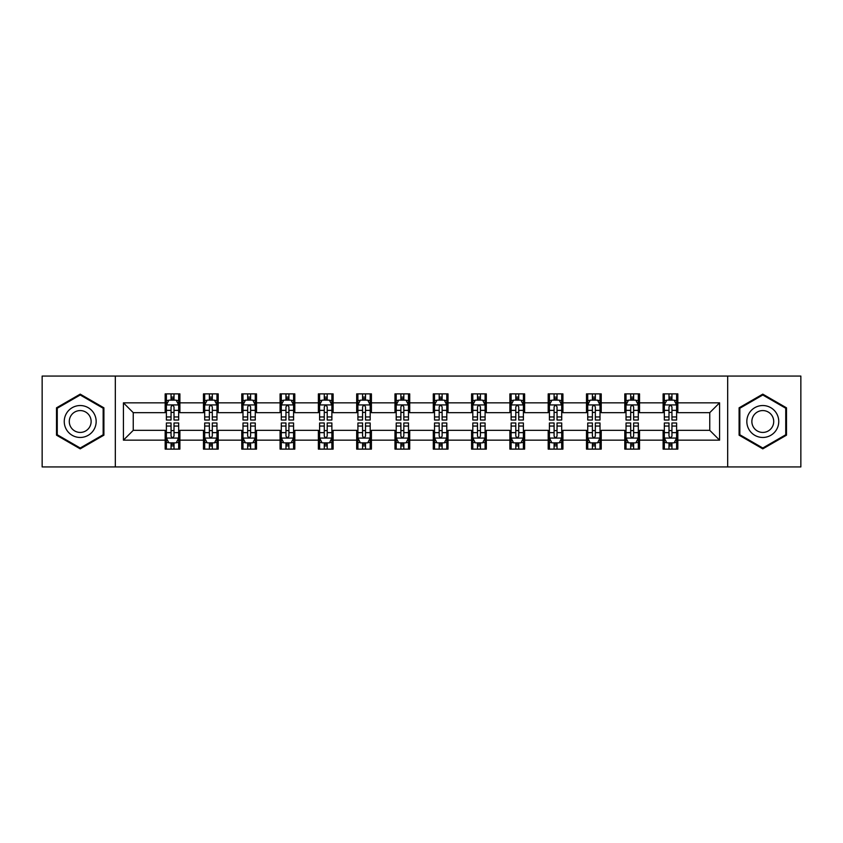 <?xml version="1.0" encoding="UTF-8"?>
<svg xmlns="http://www.w3.org/2000/svg" width="843" height="843" viewBox="0 0 843 843"><rect width="100%" height="100%" fill="white"/><g stroke="black" fill="none" stroke-linecap="round" stroke-linejoin="round"><path stroke-width="1.26" d="M727.678 466.927L800.85 466.927L800.85 376.073L727.678 376.073L727.678 466.927L115.322 466.927L115.322 376.073L42.15 376.073L42.15 466.927L115.322 466.927M727.678 376.073L115.322 376.073M677.835 402.838L677.835 393.881L663.104 393.881L663.104 402.838L639.531 402.838L639.531 393.881L624.8 393.881L624.8 402.838L601.228 402.838L601.228 393.881L586.496 393.881L586.496 402.838L562.924 402.838L562.924 393.881L548.192 393.881L548.192 402.838L524.62 402.838L524.62 393.881L509.889 393.881L509.889 402.838L486.316 402.838L486.316 393.881L471.585 393.881L471.585 402.838L448.023 402.838L448.023 393.881L433.281 393.881L433.281 402.838L409.719 402.838L409.719 393.881L394.977 393.881L394.977 402.838L371.415 402.838L371.415 393.881L356.684 393.881L356.684 402.838L333.111 402.838L333.111 393.881L318.38 393.881L318.38 402.838L294.808 402.838L294.808 393.881L280.076 393.881L280.076 402.838L256.504 402.838L256.504 393.881L241.772 393.881L241.772 402.838L218.2 402.838L218.2 393.881L203.469 393.881L203.469 402.838L179.896 402.838L179.896 393.881L165.165 393.881L165.165 402.838L123.426 402.838L123.426 440.162L133.247 430.341L165.165 430.341L165.165 449.119L179.896 449.119L179.896 430.341L203.469 430.341L203.469 449.119L218.2 449.119L218.2 430.341L241.772 430.341L241.772 449.119L256.504 449.119L256.504 430.341L280.076 430.341L280.076 449.119L294.808 449.119L294.808 430.341L318.38 430.341L318.38 449.119L333.111 449.119L333.111 430.341L356.684 430.341L356.684 449.119L371.415 449.119L371.415 430.341L394.977 430.341L394.977 449.119L409.719 449.119L409.719 430.341L433.281 430.341L433.281 449.119L448.023 449.119L448.023 430.341L471.585 430.341L471.585 449.119L486.316 449.119L486.316 430.341L509.889 430.341L509.889 449.119L524.62 449.119L524.62 430.341L548.192 430.341L548.192 449.119L562.924 449.119L562.924 430.341L586.496 430.341L586.496 449.119L601.228 449.119L601.228 430.341L624.8 430.341L624.8 449.119L639.531 449.119L639.531 430.341L663.104 430.341L663.104 449.119L677.835 449.119L677.835 430.341L709.753 430.341L709.753 412.659L677.835 412.659L677.835 402.838L719.574 402.838L719.574 440.162L677.835 440.162M663.104 440.162L639.531 440.162M624.8 440.162L601.228 440.162M586.496 440.162L562.924 440.162M548.192 440.162L524.62 440.162M509.889 440.162L486.316 440.162M471.585 440.162L448.023 440.162M433.281 440.162L409.719 440.162M394.977 440.162L371.415 440.162M356.684 440.162L333.111 440.162M318.38 440.162L294.808 440.162M280.076 440.162L256.504 440.162M241.772 440.162L218.2 440.162M203.469 440.162L179.896 440.162M165.165 440.162L123.426 440.162M663.104 402.838L663.104 412.659L639.531 412.659L639.531 402.838M624.8 402.838L624.8 412.659L601.228 412.659L601.228 402.838M586.496 402.838L586.496 412.659L562.924 412.659L562.924 402.838M548.192 402.838L548.192 412.659L524.62 412.659L524.62 402.838M509.889 402.838L509.889 412.659L486.316 412.659L486.316 402.838M471.585 402.838L471.585 412.659L448.023 412.659L448.023 402.838M433.281 402.838L433.281 412.659L409.719 412.659L409.719 402.838M394.977 402.838L394.977 412.659L371.415 412.659L371.415 402.838M356.684 402.838L356.684 412.659L333.111 412.659L333.111 402.838M318.38 402.838L318.38 412.659L294.808 412.659L294.808 402.838M280.076 402.838L280.076 412.659L256.504 412.659L256.504 402.838M241.772 402.838L241.772 412.659L218.2 412.659L218.2 402.838M203.469 402.838L203.469 412.659L179.896 412.659L179.896 402.838M165.165 402.838L165.165 412.659L133.247 412.659L123.426 402.838M133.247 412.659L133.247 430.341M719.574 440.162L709.753 430.341M709.753 412.659L719.574 402.838M165.165 400.014L166.387 400.014M171.055 400.014L174.006 400.014M178.663 400.014L179.896 400.014M165.165 412.417L166.387 412.417M171.055 412.417L174.006 412.417M178.663 412.417L179.896 412.417M165.165 430.583L166.387 430.583M171.055 430.583L174.006 430.583M178.663 430.583L179.896 430.583M165.165 442.986L166.387 442.986M171.055 442.986L174.006 442.986M178.663 442.986L179.896 442.986M203.469 430.583L204.691 430.583M209.359 430.583L212.31 430.583M216.967 430.583L218.2 430.583M203.469 442.986L204.691 442.986M209.359 442.986L212.31 442.986M216.967 442.986L218.2 442.986M203.469 400.014L204.691 400.014M209.359 400.014L212.31 400.014M216.967 400.014L218.2 400.014M203.469 412.417L204.691 412.417M209.359 412.417L212.31 412.417M216.967 412.417L218.2 412.417M241.772 430.583L242.995 430.583M247.663 430.583L250.613 430.583M255.271 430.583L256.504 430.583M241.772 442.986L242.995 442.986M247.663 442.986L250.613 442.986M255.271 442.986L256.504 442.986M241.772 400.014L242.995 400.014M247.663 400.014L250.613 400.014M255.271 400.014L256.504 400.014M241.772 412.417L242.995 412.417M247.663 412.417L250.613 412.417M255.271 412.417L256.504 412.417M280.076 430.583L281.299 430.583M285.967 430.583L288.907 430.583M293.575 430.583L294.808 430.583M280.076 442.986L281.299 442.986M285.967 442.986L288.907 442.986M293.575 442.986L294.808 442.986M280.076 400.014L281.299 400.014M285.967 400.014L288.907 400.014M293.575 400.014L294.808 400.014M280.076 412.417L281.299 412.417M285.967 412.417L288.907 412.417M293.575 412.417L294.808 412.417M318.38 430.583L319.602 430.583M324.27 430.583L327.21 430.583M331.879 430.583L333.111 430.583M318.38 442.986L319.602 442.986M324.27 442.986L327.21 442.986M331.879 442.986L333.111 442.986M318.38 400.014L319.602 400.014M324.27 400.014L327.21 400.014M331.879 400.014L333.111 400.014M318.38 412.417L319.602 412.417M324.27 412.417L327.21 412.417M331.879 412.417L333.111 412.417M356.684 430.583L357.906 430.583M362.574 430.583L365.514 430.583M370.182 430.583L371.415 430.583M356.684 442.986L357.906 442.986M362.574 442.986L365.514 442.986M370.182 442.986L371.415 442.986M356.684 400.014L357.906 400.014M362.574 400.014L365.514 400.014M370.182 400.014L371.415 400.014M356.684 412.417L357.906 412.417M362.574 412.417L365.514 412.417M370.182 412.417L371.415 412.417M394.977 430.583L396.21 430.583M400.878 430.583L403.818 430.583M408.486 430.583L409.719 430.583M394.977 442.986L396.21 442.986M400.878 442.986L403.818 442.986M408.486 442.986L409.719 442.986M394.977 400.014L396.21 400.014M400.878 400.014L403.818 400.014M408.486 400.014L409.719 400.014M394.977 412.417L396.21 412.417M400.878 412.417L403.818 412.417M408.486 412.417L409.719 412.417M433.281 430.583L434.514 430.583M439.182 430.583L442.122 430.583M446.79 430.583L448.023 430.583M433.281 442.986L434.514 442.986M439.182 442.986L442.122 442.986M446.79 442.986L448.023 442.986M433.281 400.014L434.514 400.014M439.182 400.014L442.122 400.014M446.79 400.014L448.023 400.014M433.281 412.417L434.514 412.417M439.182 412.417L442.122 412.417M446.79 412.417L448.023 412.417M471.585 430.583L472.818 430.583M477.486 430.583L480.426 430.583M485.094 430.583L486.316 430.583M471.585 442.986L472.818 442.986M477.486 442.986L480.426 442.986M485.094 442.986L486.316 442.986M471.585 400.014L472.818 400.014M477.486 400.014L480.426 400.014M485.094 400.014L486.316 400.014M471.585 412.417L472.818 412.417M477.486 412.417L480.426 412.417M485.094 412.417L486.316 412.417M509.889 430.583L511.121 430.583M515.79 430.583L518.73 430.583M523.398 430.583L524.62 430.583M509.889 442.986L511.121 442.986M515.79 442.986L518.73 442.986M523.398 442.986L524.62 442.986M509.889 400.014L511.121 400.014M515.79 400.014L518.73 400.014M523.398 400.014L524.62 400.014M509.889 412.417L511.121 412.417M515.79 412.417L518.73 412.417M523.398 412.417L524.62 412.417M548.192 430.583L549.425 430.583M554.093 430.583L557.033 430.583M561.701 430.583L562.924 430.583M548.192 442.986L549.425 442.986M554.093 442.986L557.033 442.986M561.701 442.986L562.924 442.986M548.192 400.014L549.425 400.014M554.093 400.014L557.033 400.014M561.701 400.014L562.924 400.014M548.192 412.417L549.425 412.417M554.093 412.417L557.033 412.417M561.701 412.417L562.924 412.417M586.496 430.583L587.729 430.583M592.387 430.583L595.337 430.583M600.005 430.583L601.228 430.583M586.496 442.986L587.729 442.986M592.387 442.986L595.337 442.986M600.005 442.986L601.228 442.986M586.496 400.014L587.729 400.014M592.387 400.014L595.337 400.014M600.005 400.014L601.228 400.014M586.496 412.417L587.729 412.417M592.387 412.417L595.337 412.417M600.005 412.417L601.228 412.417M624.8 430.583L626.033 430.583M630.69 430.583L633.641 430.583M638.309 430.583L639.531 430.583M624.8 442.986L626.033 442.986M630.69 442.986L633.641 442.986M638.309 442.986L639.531 442.986M624.8 400.014L626.033 400.014M630.69 400.014L633.641 400.014M638.309 400.014L639.531 400.014M624.8 412.417L626.033 412.417M630.69 412.417L633.641 412.417M638.309 412.417L639.531 412.417M663.104 430.583L664.337 430.583M668.994 430.583L671.945 430.583M676.613 430.583L677.835 430.583M663.104 442.986L664.337 442.986M668.994 442.986L671.945 442.986M676.613 442.986L677.835 442.986M663.104 400.014L664.337 400.014M668.994 400.014L671.945 400.014M676.613 400.014L677.835 400.014M663.104 412.417L664.337 412.417M668.994 412.417L671.945 412.417M676.613 412.417L677.835 412.417M80.211 448.855L103.9 435.178L103.9 407.822L80.211 394.145L56.513 407.822L56.513 435.178L80.211 448.855M786.487 407.822L762.789 394.145L739.1 407.822L739.1 435.178L762.789 448.855L786.487 435.178L786.487 407.822M174.006 397.074L171.055 397.074M178.663 416.948L174.006 416.948L174.006 420.025L178.663 420.025L178.663 405.051L176.208 400.14L168.842 400.14L166.387 405.051L166.387 420.025L171.055 420.025L171.055 416.948L166.387 416.948M166.387 405.051L166.387 393.881M178.663 405.051L178.663 393.881M171.055 400.14L171.055 393.881M174.006 393.881L174.006 400.14M174.006 416.948L174.006 406.895C173.026 404.998 172.035 404.998 171.055 406.895L171.055 416.948M171.055 445.926L174.006 445.926M166.387 426.052L171.055 426.052L171.055 422.975L166.387 422.975L166.387 437.949L168.842 442.86L176.208 442.86L178.663 437.949L178.663 422.975L174.006 422.975L174.006 426.052L178.663 426.052M178.663 437.949L178.663 449.119M166.387 437.949L166.387 449.119M174.006 442.86L174.006 449.119M171.055 449.119L171.055 442.86M171.055 426.052L171.055 436.105C172.035 438.002 173.015 438.002 174.006 436.105L174.006 426.052M94.026 429.477A15.964 15.964 0 0 0 88.188 407.675A15.964 15.964 0 0 0 66.386 413.523A15.964 15.964 0 0 0 72.224 435.325A15.964 15.964 0 0 0 94.026 429.477M89.674 426.958A10.927 10.927 0 0 0 85.67 412.037A10.927 10.927 0 0 0 70.749 416.042A10.927 10.927 0 0 0 74.742 430.963A10.927 10.927 0 0 0 89.674 426.958M57.25 434.756L57.25 408.244L80.211 394.988L103.162 408.244L103.162 434.756L80.211 448.012L57.25 434.756M762.789 405.536A15.964 15.964 0 0 0 746.835 421.5A15.964 15.964 0 0 0 762.789 437.464A15.964 15.964 0 0 0 778.753 421.5A15.964 15.964 0 0 0 762.789 405.536M762.789 410.573A10.927 10.927 0 0 0 751.861 421.5A10.927 10.927 0 0 0 762.789 432.427A10.927 10.927 0 0 0 773.716 421.5A10.927 10.927 0 0 0 762.789 410.573M785.75 434.756L762.789 448.012L739.838 434.756L739.838 408.244L762.789 394.988L785.75 408.244L785.75 434.756M212.31 397.074L209.359 397.074M216.967 416.948L212.31 416.948L212.31 420.025L216.967 420.025L216.967 405.051L214.512 400.14L207.146 400.14L204.691 405.051L204.691 420.025L209.359 420.025L209.359 416.948L204.691 416.948M204.691 405.051L204.691 393.881M216.967 405.051L216.967 393.881M209.359 400.14L209.359 393.881M212.31 393.881L212.31 400.14M212.31 416.948L212.31 406.895C211.319 404.998 210.339 404.998 209.359 406.895L209.359 416.948M250.613 397.074L247.663 397.074M255.271 416.948L250.613 416.948L250.613 420.025L255.271 420.025L255.271 405.051L252.816 400.14L245.45 400.14L242.995 405.051L242.995 420.025L247.663 420.025L247.663 416.948L242.995 416.948M242.995 405.051L242.995 393.881M255.271 405.051L255.271 393.881M247.663 400.14L247.663 393.881M250.613 393.881L250.613 400.14M250.613 416.948L250.613 406.895C249.623 404.998 248.643 404.998 247.663 406.895L247.663 416.948M209.359 445.926L212.31 445.926M204.691 426.052L209.359 426.052L209.359 422.975L204.691 422.975L204.691 437.949L207.146 442.86L214.512 442.86L216.967 437.949L216.967 422.975L212.31 422.975L212.31 426.052L216.967 426.052M216.967 437.949L216.967 449.119M204.691 437.949L204.691 449.119M212.31 442.86L212.31 449.119M209.359 449.119L209.359 442.86M209.359 426.052L209.359 436.105C210.339 438.002 211.319 438.002 212.31 436.105L212.31 426.052M247.663 445.926L250.613 445.926M242.995 426.052L247.663 426.052L247.663 422.975L242.995 422.975L242.995 437.949L245.45 442.86L252.816 442.86L255.271 437.949L255.271 422.975L250.613 422.975L250.613 426.052L255.271 426.052M255.271 437.949L255.271 449.119M242.995 437.949L242.995 449.119M250.613 442.86L250.613 449.119M247.663 449.119L247.663 442.86M247.663 426.052L247.663 436.105C248.643 438.002 249.623 438.002 250.613 436.105L250.613 426.052M288.907 397.074L285.967 397.074M293.575 416.948L288.907 416.948L288.907 420.025L293.575 420.025L293.575 405.051L291.12 400.14L283.754 400.14L281.299 405.051L281.299 420.025L285.967 420.025L285.967 416.948L281.299 416.948M281.299 405.051L281.299 393.881M293.575 405.051L293.575 393.881M285.967 400.14L285.967 393.881M288.907 393.881L288.907 400.14M288.907 416.948L288.907 406.895C287.927 404.998 286.947 404.998 285.967 406.895L285.967 416.948M327.21 397.074L324.27 397.074M331.879 416.948L327.21 416.948L327.21 420.025L331.879 420.025L331.879 405.051L329.423 400.14L322.058 400.14L319.602 405.051L319.602 420.025L324.27 420.025L324.27 416.948L319.602 416.948M319.602 405.051L319.602 393.881M331.879 405.051L331.879 393.881M324.27 400.14L324.27 393.881M327.21 393.881L327.21 400.14M327.21 416.948L327.21 406.895C326.23 404.998 325.25 404.998 324.27 406.895L324.27 416.948M365.514 397.074L362.574 397.074M370.182 416.948L365.514 416.948L365.514 420.025L370.182 420.025L370.182 405.051L367.727 400.14L360.361 400.14L357.906 405.051L357.906 420.025L362.574 420.025L362.574 416.948L357.906 416.948M357.906 405.051L357.906 393.881M370.182 405.051L370.182 393.881M362.574 400.14L362.574 393.881M365.514 393.881L365.514 400.14M365.514 416.948L365.514 406.895C364.534 404.998 363.554 404.998 362.574 406.895L362.574 416.948M285.967 445.926L288.907 445.926M281.299 426.052L285.967 426.052L285.967 422.975L281.299 422.975L281.299 437.949L283.754 442.86L291.12 442.86L293.575 437.949L293.575 422.975L288.907 422.975L288.907 426.052L293.575 426.052M293.575 437.949L293.575 449.119M281.299 437.949L281.299 449.119M288.907 442.86L288.907 449.119M285.967 449.119L285.967 442.86M285.967 426.052L285.967 436.105C286.947 438.002 287.927 438.002 288.907 436.105L288.907 426.052M324.27 445.926L327.21 445.926M319.602 426.052L324.27 426.052L324.27 422.975L319.602 422.975L319.602 437.949L322.058 442.86L329.423 442.86L331.879 437.949L331.879 422.975L327.21 422.975L327.21 426.052L331.879 426.052M331.879 437.949L331.879 449.119M319.602 437.949L319.602 449.119M327.21 442.86L327.21 449.119M324.27 449.119L324.27 442.86M324.27 426.052L324.27 436.105C325.25 438.002 326.23 438.002 327.21 436.105L327.21 426.052M362.574 445.926L365.514 445.926M357.906 426.052L362.574 426.052L362.574 422.975L357.906 422.975L357.906 437.949L360.361 442.86L367.727 442.86L370.182 437.949L370.182 422.975L365.514 422.975L365.514 426.052L370.182 426.052M370.182 437.949L370.182 449.119M357.906 437.949L357.906 449.119M365.514 442.86L365.514 449.119M362.574 449.119L362.574 442.86M362.574 426.052L362.574 436.105C363.554 438.002 364.534 438.002 365.514 436.105L365.514 426.052M400.878 445.926L403.818 445.926M396.21 426.052L400.878 426.052L400.878 422.975L396.21 422.975L396.21 437.949L398.665 442.86L406.031 442.86L408.486 437.949L408.486 422.975L403.818 422.975L403.818 426.052L408.486 426.052M408.486 437.949L408.486 449.119M396.21 437.949L396.21 449.119M403.818 442.86L403.818 449.119M400.878 449.119L400.878 442.86M400.878 426.052L400.878 436.105C401.858 438.002 402.838 438.002 403.818 436.105L403.818 426.052M439.182 445.926L442.122 445.926M434.514 426.052L439.182 426.052L439.182 422.975L434.514 422.975L434.514 437.949L436.969 442.86L444.335 442.86L446.79 437.949L446.79 422.975L442.122 422.975L442.122 426.052L446.79 426.052M446.79 437.949L446.79 449.119M434.514 437.949L434.514 449.119M442.122 442.86L442.122 449.119M439.182 449.119L439.182 442.86M439.182 426.052L439.182 436.105C440.162 438.002 441.142 438.002 442.122 436.105L442.122 426.052M477.486 445.926L480.426 445.926M472.818 426.052L477.486 426.052L477.486 422.975L472.818 422.975L472.818 437.949L475.273 442.86L482.639 442.86L485.094 437.949L485.094 422.975L480.426 422.975L480.426 426.052L485.094 426.052M485.094 437.949L485.094 449.119M472.818 437.949L472.818 449.119M480.426 442.86L480.426 449.119M477.486 449.119L477.486 442.86M477.486 426.052L477.486 436.105C478.466 438.002 479.446 438.002 480.426 436.105L480.426 426.052M515.79 445.926L518.73 445.926M511.121 426.052L515.79 426.052L515.79 422.975L511.121 422.975L511.121 437.949L513.577 442.86L520.942 442.86L523.398 437.949L523.398 422.975L518.73 422.975L518.73 426.052L523.398 426.052M523.398 437.949L523.398 449.119M511.121 437.949L511.121 449.119M518.73 442.86L518.73 449.119M515.79 449.119L515.79 442.86M515.79 426.052L515.79 436.105C516.77 438.002 517.75 438.002 518.73 436.105L518.73 426.052M554.093 445.926L557.033 445.926M549.425 426.052L554.093 426.052L554.093 422.975L549.425 422.975L549.425 437.949L551.88 442.86L559.246 442.86L561.701 437.949L561.701 422.975L557.033 422.975L557.033 426.052L561.701 426.052M561.701 437.949L561.701 449.119M549.425 437.949L549.425 449.119M557.033 442.86L557.033 449.119M554.093 449.119L554.093 442.86M554.093 426.052L554.093 436.105C555.073 438.002 556.053 438.002 557.033 436.105L557.033 426.052M592.387 445.926L595.337 445.926M587.729 426.052L592.387 426.052L592.387 422.975L587.729 422.975L587.729 437.949L590.184 442.86L597.55 442.86L600.005 437.949L600.005 422.975L595.337 422.975L595.337 426.052L600.005 426.052M600.005 437.949L600.005 449.119M587.729 437.949L587.729 449.119M595.337 442.86L595.337 449.119M592.387 449.119L592.387 442.86M592.387 426.052L592.387 436.105C593.377 438.002 594.357 438.002 595.337 436.105L595.337 426.052M403.818 397.074L400.878 397.074M408.486 416.948L403.818 416.948L403.818 420.025L408.486 420.025L408.486 405.051L406.031 400.14L398.665 400.14L396.21 405.051L396.21 420.025L400.878 420.025L400.878 416.948L396.21 416.948M396.21 405.051L396.21 393.881M408.486 405.051L408.486 393.881M400.878 400.14L400.878 393.881M403.818 393.881L403.818 400.14M403.818 416.948L403.818 406.895C402.838 404.998 401.858 404.998 400.878 406.895L400.878 416.948M442.122 397.074L439.182 397.074M446.79 416.948L442.122 416.948L442.122 420.025L446.79 420.025L446.79 405.051L444.335 400.14L436.969 400.14L434.514 405.051L434.514 420.025L439.182 420.025L439.182 416.948L434.514 416.948M434.514 405.051L434.514 393.881M446.79 405.051L446.79 393.881M439.182 400.14L439.182 393.881M442.122 393.881L442.122 400.14M442.122 416.948L442.122 406.895C441.142 404.998 440.162 404.998 439.182 406.895L439.182 416.948M480.426 397.074L477.486 397.074M485.094 416.948L480.426 416.948L480.426 420.025L485.094 420.025L485.094 405.051L482.639 400.14L475.273 400.14L472.818 405.051L472.818 420.025L477.486 420.025L477.486 416.948L472.818 416.948M472.818 405.051L472.818 393.881M485.094 405.051L485.094 393.881M477.486 400.14L477.486 393.881M480.426 393.881L480.426 400.14M480.426 416.948L480.426 406.895C479.446 404.998 478.466 404.998 477.486 406.895L477.486 416.948M518.73 397.074L515.79 397.074M523.398 416.948L518.73 416.948L518.73 420.025L523.398 420.025L523.398 405.051L520.942 400.14L513.577 400.14L511.121 405.051L511.121 420.025L515.79 420.025L515.79 416.948L511.121 416.948M511.121 405.051L511.121 393.881M523.398 405.051L523.398 393.881M515.79 400.14L515.79 393.881M518.73 393.881L518.73 400.14M518.73 416.948L518.73 406.895C517.75 404.998 516.77 404.998 515.79 406.895L515.79 416.948M557.033 397.074L554.093 397.074M561.701 416.948L557.033 416.948L557.033 420.025L561.701 420.025L561.701 405.051L559.246 400.14L551.88 400.14L549.425 405.051L549.425 420.025L554.093 420.025L554.093 416.948L549.425 416.948M549.425 405.051L549.425 393.881M561.701 405.051L561.701 393.881M554.093 400.14L554.093 393.881M557.033 393.881L557.033 400.14M557.033 416.948L557.033 406.895C556.053 404.998 555.073 404.998 554.093 406.895L554.093 416.948M595.337 397.074L592.387 397.074M600.005 416.948L595.337 416.948L595.337 420.025L600.005 420.025L600.005 405.051L597.55 400.14L590.184 400.14L587.729 405.051L587.729 420.025L592.387 420.025L592.387 416.948L587.729 416.948M587.729 405.051L587.729 393.881M600.005 405.051L600.005 393.881M592.387 400.14L592.387 393.881M595.337 393.881L595.337 400.14M595.337 416.948L595.337 406.895C594.357 404.998 593.377 404.998 592.387 406.895L592.387 416.948M633.641 397.074L630.69 397.074M638.309 416.948L633.641 416.948L633.641 420.025L638.309 420.025L638.309 405.051L635.854 400.14L628.488 400.14L626.033 405.051L626.033 420.025L630.69 420.025L630.69 416.948L626.033 416.948M626.033 405.051L626.033 393.881M638.309 405.051L638.309 393.881M630.69 400.14L630.69 393.881M633.641 393.881L633.641 400.14M633.641 416.948L633.641 406.895C632.661 404.998 631.681 404.998 630.69 406.895L630.69 416.948M630.69 445.926L633.641 445.926M626.033 426.052L630.69 426.052L630.69 422.975L626.033 422.975L626.033 437.949L628.488 442.86L635.854 442.86L638.309 437.949L638.309 422.975L633.641 422.975L633.641 426.052L638.309 426.052M638.309 437.949L638.309 449.119M626.033 437.949L626.033 449.119M633.641 442.86L633.641 449.119M630.69 449.119L630.69 442.86M630.69 426.052L630.69 436.105C631.681 438.002 632.661 438.002 633.641 436.105L633.641 426.052M671.945 397.074L668.994 397.074M676.613 416.948L671.945 416.948L671.945 420.025L676.613 420.025L676.613 405.051L674.158 400.14L666.792 400.14L664.337 405.051L664.337 420.025L668.994 420.025L668.994 416.948L664.337 416.948M664.337 405.051L664.337 393.881M676.613 405.051L676.613 393.881M668.994 400.14L668.994 393.881M671.945 393.881L671.945 400.14M671.945 416.948L671.945 406.895C670.965 404.998 669.985 404.998 668.994 406.895L668.994 416.948M668.994 445.926L671.945 445.926M664.337 426.052L668.994 426.052L668.994 422.975L664.337 422.975L664.337 437.949L666.792 442.86L674.158 442.86L676.613 437.949L676.613 422.975L671.945 422.975L671.945 426.052L676.613 426.052M676.613 437.949L676.613 449.119M664.337 437.949L664.337 449.119M671.945 442.86L671.945 449.119M668.994 449.119L668.994 442.86M668.994 426.052L668.994 436.105C669.974 438.002 670.965 438.002 671.945 436.105L671.945 426.052M178.611 404.925L166.45 404.925M166.387 400.436L168.695 400.436M176.356 400.436L178.663 400.436M171.055 410.362L166.387 410.362M178.663 410.362L174.006 410.362M174.006 398.634L171.055 398.634M166.45 438.075L178.611 438.075M178.663 442.564L176.356 442.564M168.695 442.564L166.387 442.564M174.006 432.638L178.663 432.638M166.387 432.638L171.055 432.638M171.055 444.366L174.006 444.366M216.904 404.925L204.754 404.925M204.691 400.436L206.999 400.436M214.659 400.436L216.967 400.436M209.359 410.362L204.691 410.362M216.967 410.362L212.31 410.362M212.31 398.634L209.359 398.634M255.208 404.925L243.058 404.925M242.995 400.436L245.302 400.436M252.963 400.436L255.271 400.436M247.663 410.362L242.995 410.362M255.271 410.362L250.613 410.362M250.613 398.634L247.663 398.634M204.754 438.075L216.904 438.075M216.967 442.564L214.659 442.564M206.999 442.564L204.691 442.564M212.31 432.638L216.967 432.638M204.691 432.638L209.359 432.638M209.359 444.366L212.31 444.366M243.058 438.075L255.208 438.075M255.271 442.564L252.963 442.564M245.302 442.564L242.995 442.564M250.613 432.638L255.271 432.638M242.995 432.638L247.663 432.638M247.663 444.366L250.613 444.366M293.512 404.925L281.362 404.925M281.299 400.436L283.606 400.436M291.267 400.436L293.575 400.436M285.967 410.362L281.299 410.362M293.575 410.362L288.907 410.362M288.907 398.634L285.967 398.634M331.815 404.925L319.666 404.925M319.602 400.436L321.91 400.436M329.571 400.436L331.879 400.436M324.27 410.362L319.602 410.362M331.879 410.362L327.21 410.362M327.21 398.634L324.27 398.634M370.119 404.925L357.969 404.925M357.906 400.436L360.214 400.436M367.875 400.436L370.182 400.436M362.574 410.362L357.906 410.362M370.182 410.362L365.514 410.362M365.514 398.634L362.574 398.634M281.362 438.075L293.512 438.075M293.575 442.564L291.267 442.564M283.606 442.564L281.299 442.564M288.907 432.638L293.575 432.638M281.299 432.638L285.967 432.638M285.967 444.366L288.907 444.366M319.666 438.075L331.815 438.075M331.879 442.564L329.571 442.564M321.91 442.564L319.602 442.564M327.21 432.638L331.879 432.638M319.602 432.638L324.27 432.638M324.27 444.366L327.21 444.366M357.969 438.075L370.119 438.075M370.182 442.564L367.875 442.564M360.214 442.564L357.906 442.564M365.514 432.638L370.182 432.638M357.906 432.638L362.574 432.638M362.574 444.366L365.514 444.366M396.273 438.075L408.423 438.075M408.486 442.564L406.178 442.564M398.518 442.564L396.21 442.564M403.818 432.638L408.486 432.638M396.21 432.638L400.878 432.638M400.878 444.366L403.818 444.366M434.577 438.075L446.727 438.075M446.79 442.564L444.482 442.564M436.822 442.564L434.514 442.564M442.122 432.638L446.79 432.638M434.514 432.638L439.182 432.638M439.182 444.366L442.122 444.366M472.881 438.075L485.031 438.075M485.094 442.564L482.786 442.564M475.125 442.564L472.818 442.564M480.426 432.638L485.094 432.638M472.818 432.638L477.486 432.638M477.486 444.366L480.426 444.366M511.185 438.075L523.334 438.075M523.398 442.564L521.09 442.564M513.429 442.564L511.121 442.564M518.73 432.638L523.398 432.638M511.121 432.638L515.79 432.638M515.79 444.366L518.73 444.366M549.488 438.075L561.638 438.075M561.701 442.564L559.394 442.564M551.733 442.564L549.425 442.564M557.033 432.638L561.701 432.638M549.425 432.638L554.093 432.638M554.093 444.366L557.033 444.366M587.792 438.075L599.942 438.075M600.005 442.564L597.698 442.564M590.037 442.564L587.729 442.564M595.337 432.638L600.005 432.638M587.729 432.638L592.387 432.638M592.387 444.366L595.337 444.366M408.423 404.925L396.273 404.925M396.21 400.436L398.518 400.436M406.178 400.436L408.486 400.436M400.878 410.362L396.21 410.362M408.486 410.362L403.818 410.362M403.818 398.634L400.878 398.634M446.727 404.925L434.577 404.925M434.514 400.436L436.822 400.436M444.482 400.436L446.79 400.436M439.182 410.362L434.514 410.362M446.79 410.362L442.122 410.362M442.122 398.634L439.182 398.634M485.031 404.925L472.881 404.925M472.818 400.436L475.125 400.436M482.786 400.436L485.094 400.436M477.486 410.362L472.818 410.362M485.094 410.362L480.426 410.362M480.426 398.634L477.486 398.634M523.334 404.925L511.185 404.925M511.121 400.436L513.429 400.436M521.09 400.436L523.398 400.436M515.79 410.362L511.121 410.362M523.398 410.362L518.73 410.362M518.73 398.634L515.79 398.634M561.638 404.925L549.488 404.925M549.425 400.436L551.733 400.436M559.394 400.436L561.701 400.436M554.093 410.362L549.425 410.362M561.701 410.362L557.033 410.362M557.033 398.634L554.093 398.634M599.942 404.925L587.792 404.925M587.729 400.436L590.037 400.436M597.698 400.436L600.005 400.436M592.387 410.362L587.729 410.362M600.005 410.362L595.337 410.362M595.337 398.634L592.387 398.634M638.246 404.925L626.096 404.925M626.033 400.436L628.341 400.436M636.001 400.436L638.309 400.436M630.69 410.362L626.033 410.362M638.309 410.362L633.641 410.362M633.641 398.634L630.69 398.634M626.096 438.075L638.246 438.075M638.309 442.564L636.001 442.564M628.341 442.564L626.033 442.564M633.641 432.638L638.309 432.638M626.033 432.638L630.69 432.638M630.69 444.366L633.641 444.366M676.55 404.925L664.389 404.925M664.337 400.436L666.644 400.436M674.305 400.436L676.613 400.436M668.994 410.362L664.337 410.362M676.613 410.362L671.945 410.362M671.945 398.634L668.994 398.634M664.389 438.075L676.55 438.075M676.613 442.564L674.305 442.564M666.644 442.564L664.337 442.564M671.945 432.638L676.613 432.638M664.337 432.638L668.994 432.638M668.994 444.366L671.945 444.366"/></g></svg>
